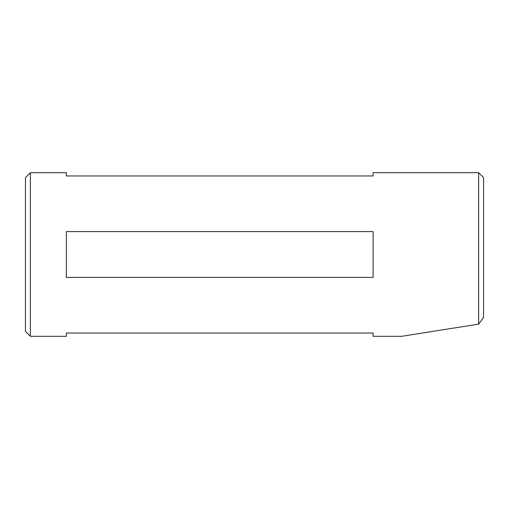 <?xml version="1.0" encoding="UTF-8"?>
<svg xmlns="http://www.w3.org/2000/svg" width="509" height="509" viewBox="0 0 509 509"><rect width="100%" height="100%" fill="white"/><g stroke="black" fill="none" stroke-linecap="round" stroke-linejoin="round"><path stroke-width="0.76" d="M25.45 331.397L25.45 177.603L30.355 172.697L30.355 336.303L25.45 331.397M66.355 231.595L373.116 231.595L373.116 277.405L66.355 277.405L66.355 231.595M30.355 336.303L66.355 336.303L66.355 333.032L373.116 333.032L373.116 336.303L401.747 336.303L478.645 324.125L478.645 172.697L373.116 172.697L373.116 175.968L66.355 175.968L66.355 172.697L30.355 172.697M478.645 172.697L483.55 177.603L483.55 317.444L478.702 324.112"/></g></svg>

